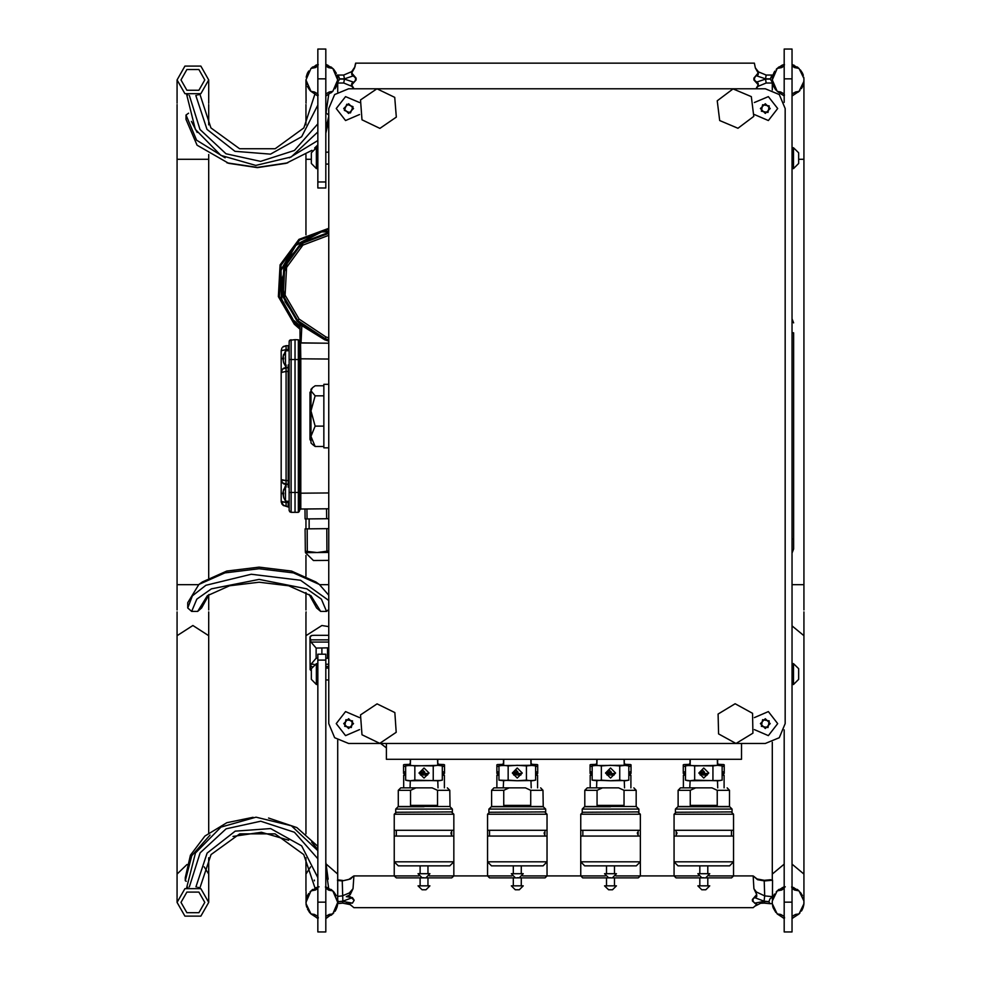 <?xml version="1.0" encoding="UTF-8"?>
<svg xmlns="http://www.w3.org/2000/svg" width="981" height="981" viewBox="0 0 981 981"><rect width="100%" height="100%" fill="white"/><g stroke="black" fill="none" stroke-linecap="round" stroke-linejoin="round"><path stroke-width="1.47" d="M530.954 764.542L537.245 764.542L537.76 766.676L535.614 766.014M503.621 764.273L497.33 764.542L503.609 764.542M537.76 773.396L537.76 771.569L537.76 773.396L535.614 773.702M498.961 773.702L496.815 773.396L496.815 771.569L498.961 772.231M498.961 775.26L496.938 775.26L496.938 787.902M536.067 773.702L537.637 775.26L535.614 775.26M522.603 875.898L547.042 875.898L545.056 877.885L489.507 877.885L487.52 875.898L511.959 875.898M511.334 885.818L523.241 885.818L519.268 889.792L515.295 889.792L511.334 885.818M544.896 831.263L544.847 835.039M690.121 764.273L683.831 764.542L690.109 764.542M717.454 764.542L723.745 764.542L724.26 766.676L722.114 766.014L724.26 766.676L724.26 764.849M685.461 773.702L683.316 773.396L683.316 771.569L685.461 772.231L683.316 771.569L683.316 773.396M724.26 773.396L724.26 771.569L724.26 773.396L722.114 773.702M722.568 773.702L724.137 775.26L722.114 775.26M685.461 775.26L683.438 775.26L683.438 787.902M709.104 875.898L733.543 875.898L731.556 877.885L676.007 877.885L674.021 875.898L698.46 875.898M697.834 885.818L709.741 885.818L705.768 889.792L701.795 889.792L697.834 885.818M676.191 833.592L676.228 835.039M437.71 764.542L443.988 764.542L444.503 766.676L442.357 766.014M410.365 764.273L404.074 764.542L410.365 764.542M444.503 773.396L444.503 771.569L444.503 773.396L442.357 773.702M405.705 773.702L403.559 773.396L403.559 771.569L405.705 772.231M405.705 775.26L403.682 775.26L403.682 787.902M442.823 773.702L444.381 775.26L442.357 775.26M429.359 875.898L453.798 875.898L451.812 877.885L396.263 877.885L394.276 875.898L418.715 875.898M418.078 885.818L429.985 885.818L426.024 889.792L422.051 889.792L418.078 885.818M451.652 831.263L451.591 835.039M624.21 764.542L630.489 764.542L631.004 766.676L628.858 766.014M596.865 764.273L590.574 764.542L596.865 764.542M631.004 773.396L631.004 771.569L631.004 773.396L628.858 773.702M592.205 773.702L590.059 773.396L590.059 771.569L592.205 772.231M592.205 775.26L590.182 775.26L590.182 787.902M629.324 773.702L630.881 775.26L628.858 775.26M615.86 875.898L640.299 875.898L638.312 877.885L582.763 877.885L580.777 875.898L605.216 875.898M604.578 885.818L616.485 885.818L612.524 889.792L608.551 889.792L604.578 885.818M638.153 831.263L638.091 835.039M784.138 102.38L784.138 49.05L792.072 49.05L792.072 931.95L784.138 931.95L784.138 729.815M328.794 447.839L323.84 447.839L323.84 384.356L328.794 384.356M312.387 444.332L310.94 442.885L310.94 389.31L312.387 387.875M312.473 444.405L315.085 446.453L310.94 436.435M325.827 49.05L325.827 187.935L317.893 187.935L317.893 49.05L325.827 49.05M317.893 660.139L317.893 654.18L325.827 654.18L325.827 931.95L317.893 931.95L317.893 660.139L325.827 660.139M316.422 684.444L311.345 679.367L311.345 668.686L316.422 663.61L316.422 684.444L317.893 684.444M316.422 168.585L311.345 163.508L311.345 152.84L316.422 147.751L316.422 168.585L317.893 168.585M310.94 438.127L309.947 439.463L309.947 392.29L310.94 391.394M798.62 152.84L798.62 163.508L798.62 152.84L793.543 147.751L792.072 147.751M798.62 668.686L798.62 679.367L798.62 668.686L793.543 663.61L792.072 663.61M792.072 332.767L793.666 332.767L793.666 549.029L793.666 539.109L792.072 539.109M328.794 518.741L305.042 518.949L304.956 509.029L328.794 508.82L300.762 509.065L299.818 509.764L299.818 493.038L300.762 493.038L300.762 509.065M289.125 485.816L288.132 484.54L288.132 480.567L289.125 480.567L289.125 494.951M289.125 358.568L289.125 356.961L289.125 358.568M283.055 357.82L283.693 357.967L283.055 359.304L283.681 362.786L285.459 366.183L285.459 350.94L289.113 350.622M285.459 350.94L283.055 357.231L283.681 354.386M283.693 497.735L285.459 501.095L285.459 485.865L283.055 492.143L283.693 497.735L283.055 494.216M295.073 501.414L295.073 339.708L298.31 339.745L295.073 339.708L295.073 350.622M295.073 358.555L295.073 346.367M328.794 560.409L313.442 560.543L305.434 552.683L328.794 552.475M328.794 550.991L317.157 552.573L305.324 551.187L305.434 552.683M305.324 551.187L305.128 528.869L328.794 528.661M424.037 877.725L422.051 877.725L424.037 877.725M422.051 877.725L418.078 873.752L429.985 873.752L426.024 877.725M453.798 861.845L449.825 865.818L398.237 865.818L394.276 861.845L453.798 861.845L453.798 836.057L394.276 836.057L394.276 875.898M424.037 830.306L453.798 830.306L453.798 814.23L394.276 814.23L394.276 830.306L424.037 830.306M452.376 811.9L396.042 812.243L452.376 811.9L452.376 809.129L395.686 809.129L398.053 806.75L424.037 806.75M449.739 806.505L398.335 806.505L398.335 790.281L410.536 790.281L410.536 805.364L412.081 806.247L435.981 806.247L437.538 805.364L437.538 790.281L449.739 790.281L449.985 806.75M437.538 790.281L432.167 787.902L400.702 787.902L415.907 787.902L410.536 790.281M410.046 787.902L410.34 780.766M437.734 780.766L438.017 787.902M517.281 877.725L519.268 877.725L517.281 877.725M515.295 877.725L511.334 873.752L523.241 873.752L519.268 877.725M547.042 875.898L547.042 861.845L543.082 865.818L491.493 865.818L487.52 861.845L547.042 861.845L547.042 836.057L487.52 836.057L487.52 861.845M517.281 830.306L547.042 830.306L547.042 814.23L487.52 814.23L487.52 830.306L517.281 830.306M545.632 811.9L489.286 812.243L545.632 811.9L545.632 809.129L488.943 809.129L491.309 806.75L543.266 806.75L517.281 806.75M542.984 806.505L491.579 806.505L491.579 790.281L503.78 790.281L503.78 805.364L505.338 806.247L529.237 806.247L530.782 805.364L530.782 790.281L542.984 790.281L543.241 806.75M530.782 790.281L525.411 787.902L493.946 787.902L509.151 787.902L503.78 790.281M503.302 787.902L503.584 780.766L498.961 780.103L517.281 780.766L508.121 780.103L503.535 780.766M530.979 780.766L531.273 787.902M610.538 877.725L608.551 877.725L610.538 877.725M608.551 877.725L604.578 873.752L616.485 873.752L612.524 877.725M640.299 861.845L636.326 865.818L584.737 865.818L580.777 861.845L640.299 861.845L640.299 836.057L580.777 836.057L580.777 875.898M610.538 830.306L640.299 830.306L640.299 814.23L580.777 814.23L580.777 830.306L610.538 830.306M638.876 811.9L582.542 812.243L638.876 811.9L638.876 809.129L582.187 809.129L584.553 806.75L610.538 806.75M636.24 806.505L584.835 806.505L584.835 790.281L597.037 790.281L597.037 805.364L598.582 806.247L622.481 806.247L624.039 805.364L624.039 790.281L636.24 790.281L636.24 806.505L638.876 809.129M624.039 790.281L618.668 787.902L587.202 787.902L602.408 787.902L597.037 790.281M596.546 787.902L596.84 780.766L592.205 780.103L610.538 780.766L601.365 780.103L596.791 780.766M624.235 780.766L624.517 787.902M703.782 877.725L701.795 877.725L703.782 877.725M701.795 877.725L697.834 873.752L709.741 873.752L705.768 877.725M733.543 875.898L733.543 861.845L729.582 865.818L677.994 865.818L674.021 861.845L733.543 861.845L733.543 836.057L674.021 836.057L674.021 861.845M703.782 830.306L733.543 830.306L733.543 814.23L674.021 814.23L674.021 830.306L703.782 830.306M732.133 811.9L675.786 812.243L732.133 811.9L732.133 809.129L675.443 809.129L677.81 806.75L729.766 806.75L703.782 806.75M729.484 806.505L678.079 806.505L678.079 790.281L690.281 790.281L690.281 805.364L691.838 806.247L715.738 806.247L717.283 805.364L717.283 790.281L729.484 790.281L729.484 806.505L732.133 809.129M717.283 790.281L711.912 787.902L680.446 787.902L695.652 787.902L690.281 790.281M689.802 787.902L690.084 780.766M717.479 780.766L717.773 787.902M440.849 780.459L408.157 780.766L405.705 780.103L410.291 780.766L414.865 780.103L414.865 765.953L439.905 765.29L442.357 765.953L442.357 780.103L437.784 780.766L414.865 780.103M407.225 765.597L433.197 765.953L433.197 780.103M534.093 780.459L517.281 780.766L526.454 780.103L526.454 765.953L533.161 765.29L535.614 765.953L535.614 780.103L531.028 780.766L526.454 780.103M500.469 765.597L531.028 765.29L535.614 765.953M627.35 780.459L610.538 780.766L619.698 780.103L619.698 765.953L626.405 765.29L628.858 765.953L628.858 780.103L624.284 780.766L619.698 780.103M593.726 765.597L624.284 765.29L628.858 765.953M720.594 780.459L687.914 780.766L685.461 780.103L690.035 780.766L694.622 780.103L694.622 765.953L719.662 765.29L722.114 765.953L722.114 780.103L717.528 780.766L694.622 780.103M686.97 765.597L712.954 765.953L712.954 780.103M530.917 763.267L531.996 764.273L530.954 764.273M502.566 764.273L503.658 763.267M689.067 764.273L690.158 763.267M717.418 763.267L718.497 764.273L717.454 764.273M437.673 763.267L438.752 764.273L437.698 764.273M409.322 764.273L410.401 763.267M624.174 763.267L625.253 764.273L624.198 764.273M595.823 764.273L596.902 763.267M792.072 584.713L803.979 584.713L803.979 159.253L798.62 159.253M208.769 577.895L208.769 159.253L177.021 159.253L177.021 584.713L198.554 584.713M319.696 584.713L328.794 584.713M311.345 159.253L305.986 159.253L305.986 234.827M798.62 163.508L793.543 168.585L793.543 147.751M798.62 679.367L793.543 684.444L793.543 663.61M299.855 509.654L299.254 511.591L299.254 492.462L298.31 492.462L299.818 493.038L299.818 358.997L300.762 358.997L300.517 342.933M295.073 505.669L295.073 512.327L298.31 512.29L291.087 512.29L291.087 492.45L289.125 492.45L289.125 359.586L291.087 359.586L291.087 339.745L289.689 340.333L295.073 339.708M288.132 350.708L288.132 345.668L288.132 349.641L289.113 349.641M289.125 366.489L288.132 367.495L288.132 371.468L289.125 371.468L289.125 485.534L288.132 484.54L282.528 482.959L283.73 483.903M288.831 502.395L288.132 502.395L288.831 502.395M283.681 358.592L281.179 358.592L281.179 350.646L286.096 349.653L281.179 350.646L281.939 348.01M288.144 487.152L288.132 484.54L283.632 483.841L281.829 482.027L281.179 479.574L281.179 493.455L283.681 493.455M328.794 229.284L299.524 240.149L281.007 265.275L279.303 296.458L294.974 323.46L294.3 324.184L300.211 329.334L294.3 324.184L278.334 296.667L280.088 264.919L298.972 239.327L328.794 228.291L298.972 239.327L280.088 264.919L278.334 296.667L294.3 324.184M300.235 326.06L292.51 319.266L281.363 299.561L280.676 270.278L295.539 245.042L321.486 231.442L328.794 231.908L321.523 231.835L295.808 245.336L281.069 270.364L281.363 299.561M289.125 510.304L289.125 492.45L289.137 510.586L290.977 512.29M286.084 364.895L286.096 367.507L282.638 368.966L281.179 372.473L281.179 358.592M328.794 609.459L326.587 611.408L321.449 599.158L306.82 588.784L259.119 579.403L211.43 588.784L196.801 599.158L191.663 611.408L187.702 607.913L192.399 595.823L205.9 585.326L251.222 574.241L300.566 580.323L328.794 600.458M290.952 339.757L289.321 340.861L289.113 343.289M314.913 94.164L303.877 127.922L275.134 148.781L239.622 148.781L210.866 127.922L199.842 94.164L199.229 94.446M317.893 105.053L301.633 136.751L270.535 154.127L235.011 151.344L206.991 129.333L195.881 95.476L196.519 95.341M189.308 95.353L200.001 129.529L225.961 153.747L260.615 161.424L294.374 150.449L317.893 123.864M186.574 94.458L195.305 129.394L220.823 155.415L255.857 165.458L291.283 156.911L317.893 131.994M317.893 850.637L291.357 825.757L256.004 817.173L221.007 827.106L195.452 852.992L186.574 887.817M317.893 858.78L294.435 832.219L260.762 821.207L226.157 828.786L200.161 852.857L189.308 886.91M199.229 887.817L199.842 888.099L211.001 854.537L239.683 833.838L275.06 833.838L303.754 854.537L315.024 888.05M196.519 886.922L195.893 886.787L207.163 853.065L235.219 831.214L270.67 828.528L301.682 845.929L317.893 877.578M210.081 835.052L191.81 855.628L185.323 880.754L185.323 877.578L190.412 855.199L204.955 836.008L226.869 822.74L253.049 817.296M187.702 607.913L187.702 602.677L198.959 584.418L202.307 581.929L226.734 571.114L259.119 567.177L291.516 571.114L315.943 581.929L319.291 584.418L328.794 595.222M198.959 584.418L224.833 572.953L259.119 568.796L293.417 572.953L319.291 584.418M191.663 611.408L197.622 611.408L207.322 595.688L229.591 585.816L259.119 582.224L288.659 585.816L310.928 595.688L320.628 611.408L326.587 611.408M305.042 241.216L289.162 257.5L282.038 279.094L285.103 301.621L297.734 320.529L283.239 295.575L284.76 266.771L301.792 243.484L328.794 233.319M300.235 323.988L297.12 321.179L282.356 295.772L283.926 266.44L301.29 242.736L328.794 232.423M328.794 235.305L302.908 245.115L286.587 267.494L285.152 295.146L299.082 319.083L325.986 336.937L325.202 338.752L297.734 320.529L297.12 321.179M772.452 899.761L772.525 880.153L764.739 880.889L757.577 879.749L753.138 875.874L753.948 888.651L756.743 894.549L752.366 899.43L752.366 900.987L756.743 904.654L753.138 907.621L353.847 907.621L350.168 904.617L342.614 903.182L342.921 901.367L352.412 903.17L354.092 900.313L350.229 896.597L346.354 896.597L350.168 894.623L353.05 888.651L353.847 875.874L348.696 879.516L342.246 880.889L342.921 901.196L338.163 901.649L337.709 903.17M754.855 906.236L760.68 903.317L764.358 903.182L764.064 901.367L768.822 901.809L769.95 898.829L772.317 896.818M328.794 341.081L324.736 339.831L301.228 325.189L299.928 322.774L325.128 338.923L328.794 340.076M751.372 96.629L733.114 88.879L717.27 100.822L719.686 120.516L737.945 128.266L753.788 116.322L751.372 96.629M208.769 902.373L200.835 888.627L184.955 888.627L177.021 902.373L184.955 916.119L200.835 916.119L208.769 902.373L208.757 897.566M204.796 902.373L198.849 912.686L186.942 912.686L180.995 902.373L186.942 892.06L198.849 892.06L204.796 902.373M180.995 79.89L186.942 69.577L198.849 69.577L204.796 79.89L198.849 90.203L186.942 90.203L180.995 79.89M208.769 79.89L200.835 66.144L184.955 66.144L177.021 79.89L184.955 93.636L200.835 93.636L208.769 79.89L208.708 103.226M718.558 733.898L735.946 743.463L752.918 733.187L752.501 713.346L735.112 703.794L718.141 714.07L718.558 733.898M361.952 734.72L379.782 743.414L396.238 732.329L394.853 712.537L377.023 703.831L360.567 714.928L361.952 734.72M394.779 97.377L376.888 88.793L360.518 99.988L362.026 119.768L379.917 128.352L396.287 117.156L394.779 97.377M321.633 231.847L295.845 245.336L281.081 270.4L281.78 299.499L281.081 270.4L295.845 245.336L321.633 231.847M283.73 346.318L282.724 347.053M283.73 368.145L282.136 369.555M282.136 504.308L283.73 505.718L281.179 501.389L281.939 504.026M785.131 108.572L779.319 94.544L765.29 88.731L348.635 88.731L334.607 94.544L328.794 108.572L328.794 723.622L334.607 737.651L348.635 743.463L765.29 743.463L779.319 737.651L785.131 723.622L785.131 108.572M754.438 102.564L768.393 96.567L777.688 108.572L768.393 120.577L754.438 114.569M754.438 717.626L768.393 711.617L777.688 723.622L768.393 735.627L754.438 729.631M359.487 729.631L345.545 735.627L336.238 723.622L345.545 711.617L359.487 717.626M359.487 114.569L345.545 120.577L336.238 108.572L345.545 96.567L359.487 102.564M770.171 108.572L765.29 113.453L760.41 108.572L765.29 103.692L770.171 108.572M762.617 104.66L761.379 111.245L767.964 112.484L769.202 105.899L762.617 104.66M268.536 818.031L296.875 827.633L317.893 846.358M233 836.462L261.387 832.293L288.61 840.263M311.983 150.363L286.096 163.361L257.402 167.653L228.708 163.361L197.107 145.139L185.973 119.449L185.973 115.035L196.568 140.148L225.189 157.806M287.789 162.821L257.402 167.371L227.016 162.821M770.171 723.622L765.29 728.503L760.41 723.622L765.29 718.742L770.171 723.622M762.617 719.711L761.379 726.296L767.964 727.534L769.202 720.949L762.617 719.711M353.516 723.622L348.635 728.503L343.767 723.622L348.635 718.742L353.516 723.622M345.962 719.711L344.736 726.296L351.308 727.534L352.547 720.949L345.962 719.711M353.516 108.572L348.635 113.453L343.767 108.572L348.635 103.692L353.516 108.572M346.796 104.207L344.282 110.412L350.487 112.938L353.001 106.733L346.796 104.207M295.073 512.327L295.073 493.48M424.037 768.025L429.04 773.028L424.037 778.031L419.034 773.028L424.037 768.025M424.748 772.072L422.603 769.938L420.469 772.072L420.469 774.929L421.891 774.929L421.891 772.072L423.326 772.072L423.326 774.929L427.606 774.929L427.606 773.506L424.748 773.506L424.748 772.072M517.281 768.025L522.284 773.028L517.281 778.031L512.29 773.028L517.281 768.025M518.005 772.072L515.859 769.938L513.713 772.072L513.713 774.929L515.148 774.929L515.148 772.072L516.57 772.072L516.57 774.929L520.862 774.929L520.862 773.506L518.005 773.506L518.005 772.072M610.538 768.025L615.528 773.028L610.538 778.031L605.535 773.028L610.538 768.025M611.249 772.072L609.103 769.938L606.969 772.072L606.969 774.929L608.392 774.929L608.392 772.072L609.826 772.072L609.826 774.929L614.106 774.929L614.106 773.506L611.249 773.506L611.249 772.072M703.782 768.025L708.785 773.028L703.782 778.031L698.791 773.028L703.782 768.025M704.505 772.072L702.359 769.938L700.213 772.072L700.213 774.929L701.648 774.929L701.648 772.072L703.07 772.072L703.07 774.929L707.35 774.929L707.35 773.506L704.505 773.506L704.505 772.072M318.187 64.476L317.893 65.862L315.477 67.53L310.928 68.388L305.986 79.89L310.928 91.405L317.893 96.064M784.444 64.476L784.138 65.862L781.734 67.53L777.173 68.388L772.231 79.89L773.003 75.034L771.446 76.162L770.306 79.093L772.452 82.563M784.444 95.316L784.138 93.931L784.138 95.365M803.979 159.253L803.917 78.517L799.037 68.388L792.072 64.427M784.542 886.763L784.138 888.345L781.734 890.012L777.173 890.871L772.292 900.999L772.292 903.746L777.173 913.887L782.151 917.088M784.542 917.995L784.138 916.413L780.668 914.451L777.173 913.887M791.679 886.763L792.072 888.345L794.475 890.012L799.037 890.871L792.072 886.873M177.083 101.153L177.021 79.89M306.047 101.153L305.986 79.89M318.285 917.995L317.893 916.413L314.423 914.451L310.928 913.887L315.894 917.088M325.422 886.763L325.827 888.345L329.297 890.307L332.792 890.871L325.827 886.873M318.187 95.316L317.893 93.931L317.893 95.365M283.693 368.157L281.939 369.837L281.179 372.437L281.179 479.562L286.096 480.555L286.096 371.48L281.179 372.473L285.152 371.505M282.528 482.959L281.179 479.562L281.927 482.174M504.406 806.75L491.579 806.505M741.477 743.463L741.477 759.343L386.342 759.343L386.342 743.463M498.961 766.014L496.815 766.676L496.815 764.849L496.815 773.396M503.596 765.07L502.137 765.29M532.438 765.29L530.979 765.07M535.614 772.231L537.76 771.569L537.76 764.849M544.222 833.715L544.222 832.648M487.52 875.898L487.52 857.455M521.254 885.818L521.254 877.885M513.321 885.818L513.321 877.885M544.578 834.659L544.811 833.592L544.798 834.978M718.938 765.29L717.479 765.07L718.938 765.29M683.316 766.676L685.461 766.014L683.316 766.676L683.316 764.849L683.316 771.569M688.637 765.29L690.097 765.07L688.637 765.29M724.26 771.569L722.114 772.231L724.26 771.569L724.26 766.676M676.853 832.648L676.853 833.715M674.021 875.898L674.021 857.455M699.821 885.818L699.821 877.885M707.755 885.818L707.755 877.885M405.705 766.014L403.559 766.676L403.559 764.849L403.559 773.396M410.34 765.07L408.881 765.29M439.181 765.29L437.722 765.07M442.357 772.231L444.503 771.569L444.503 764.849M450.966 833.715L450.966 832.648M453.798 875.898L453.798 857.455M427.998 885.818L427.998 877.885M420.064 885.818L420.064 877.885M451.334 834.659L451.567 833.592L451.554 834.978M592.205 766.014L590.059 766.676L590.059 764.849L590.059 773.396M596.84 765.07L595.381 765.29M625.682 765.29L624.223 765.07M628.858 772.231L631.004 771.569L631.004 764.849M637.466 833.715L637.466 832.648M640.299 875.898L640.299 857.455M614.498 885.818L614.498 877.885M606.565 885.818L606.565 877.885M637.834 834.659L638.067 833.592L638.055 834.978M313.883 664.284L310.94 664.284L316.189 658.312L316.189 648.073L328.794 647.828M316.189 648.073L310.94 642.101L328.794 642.101M328.794 658.558L327.519 658.312L327.519 648.073M317.893 658.288L316.189 658.312M327.519 658.312L325.827 658.288M310.94 664.284L310.119 669.631L310.486 666.504L311.835 666.504M311.345 670.845L310.119 669.631L311.345 670.845M310.119 669.631L310.008 637.405L310.486 639.882L310.119 636.755L311.921 635.43L314.558 635.332L311.921 635.43M311.32 635.541L310.254 636.461M328.794 639.882L310.486 639.882L310.94 642.101M321.854 654.18L321.854 648.122M792.072 95.329L792.072 93.931L795.542 91.969L799.037 91.405L803.917 81.264L803.917 78.517L803.758 82.514L803.979 79.89M799.037 68.388L794.475 67.53L792.072 65.862L792.072 64.268M784.138 64.427L784.138 65.862L784.138 64.476L782.188 65.163L777.173 68.388M310.94 436.287L315.085 426.122L310.94 410.941L315.085 395.772L310.94 390.757L312.473 387.789L315.085 385.754L323.84 385.754M315.085 395.772L323.84 395.772M315.085 426.122L323.84 426.122M315.085 446.453L323.84 446.453M337.501 82.576L339.647 79.093L338.519 76.162L336.961 75.034L337.734 79.89L332.792 68.388L328.23 67.53L325.827 65.862L325.827 64.427M325.827 95.329L325.827 93.931L329.297 91.969L332.792 91.405L337.734 79.89L337.501 82.539M317.893 64.427L317.893 65.862M317.893 187.935L325.827 187.935M317.893 64.305L310.928 68.388M332.792 68.388L325.827 64.305M352.265 71.417L343.742 75.034L336.961 75.034L343.742 75.034L344.417 78.897L339.647 78.897M325.827 96.064L332.792 91.405M339.647 79.093L344.417 79.093L343.742 82.968L337.427 82.968M355.097 66.561L351.223 72.361M355.588 63.397L355.465 64.832M355.588 63.127L754.377 63.127M354.031 88.731L351.738 84.979L356.115 79.915L356.115 78.075L351.738 73.011L354.533 68.069L355.588 63.189M355.919 79.081L355.441 80.148L355.588 78.823M754.377 63.299L755.431 68.069L758.227 73.011L753.849 78.075L753.849 79.915L758.301 84.906M754.033 78.909L754.524 77.855L754.377 79.179M344.417 79.093L353.908 82.281L355.441 80.148L355.441 77.855L351.787 74.666L351.664 73.085M755.431 68.069L757.847 71.564L766.222 75.034L765.548 78.897L756.057 75.709L754.524 77.855L754.524 80.148L758.178 83.336L758.227 84.979L755.934 88.731M350.904 85.384L353.908 88.731L352.118 86.438L343.742 82.968M353.908 82.281L351.787 83.336L351.738 84.979M352.02 84.955L351.787 83.336M355.441 80.148L356.115 79.915M351.787 74.666L352.02 73.048M355.441 77.855L356.115 78.075M759.073 72.631L755.444 68.094M792.072 96.064L799.037 91.405M782.151 94.605L777.173 91.405L780.668 91.969L784.138 93.931M772.452 82.514L772.231 79.89L777.173 91.405M757.7 86.586L758.742 85.629M772.538 82.968L766.222 82.968L757.847 86.438L756.057 88.731M766.222 82.968L765.548 79.093L756.057 82.294M758.178 83.336L757.945 84.955M754.524 80.148L753.849 79.915M754.524 77.855L753.849 78.075M757.945 73.048L758.178 74.666L758.227 73.011M756.057 75.709L758.178 74.666M766.222 75.034L773.003 75.034M784.138 96.064L782.127 94.593M798.093 92.226L798.571 91.822L798.093 92.226M799.38 91.074L800.042 90.35L799.38 91.074M801.342 88.658L802.164 87.26L801.342 88.658M802.213 87.174L802.948 85.519L802.213 87.174M803.169 84.906L803.5 83.741L803.169 84.906M803.513 83.692L803.733 82.649L803.513 83.692M803.856 77.891L803.758 77.266L803.856 77.891M803.341 75.439L803.157 74.838L803.341 75.439M802.948 74.262L802.47 73.146L802.948 74.262M802.458 73.109L800.386 69.835L802.458 73.109M798.043 67.517L797.246 66.916L798.043 67.517M803.979 104.562L803.917 103.226M772.231 79.89L772.452 77.278L772.231 79.89M772.869 84.354L773.065 84.942L772.869 84.354M773.261 85.519L773.739 86.635L773.261 85.519M773.751 86.671L775.836 89.958L773.751 86.671M778.963 66.916L778.166 67.517L778.963 66.916M776.842 68.719L776.167 69.43L776.842 68.719M774.88 71.123L774.046 72.52L774.88 71.123M773.997 72.619L773.261 74.274L773.997 72.619M773.249 74.311L772.881 75.402L773.249 74.311M772.869 75.439L772.709 76.04L772.869 75.439M772.697 76.101L772.476 77.131L772.697 76.101M803.868 611.862L803.966 613.848M792.072 625.853L803.979 635.725L803.954 891.619M772.231 742.212L772.231 874.022L784.138 864.151M803.758 904.997L803.917 900.999L799.037 890.871M803.856 900.374L803.758 899.749M803.341 897.922L803.157 897.321M802.458 895.592L800.386 892.318M798.043 890L797.246 889.399M792.072 916.413L795.542 914.451L799.037 913.887L794.303 916.99M798.093 914.709L798.571 914.304M799.38 913.556L800.042 912.833M801.342 911.141L802.164 909.743M802.213 909.657L803.157 907.413M803.341 906.824L803.733 905.132M799.037 913.887L803.917 903.746L803.979 890.723M772.366 904.372L772.452 904.997M772.709 906.223L773.065 907.425M773.261 908.001L775.836 912.44M778.963 889.399L778.166 890M776.842 891.202L776.167 891.913M774.561 894.108L774.046 895.003M773.997 895.101L773.261 896.757M772.869 897.922L772.709 898.522M772.697 898.584L772.476 899.614M772.525 880.153L769.95 879.871M784.138 886.75L777.173 890.871M785.278 886.763L784.457 886.934M803.979 902.373L803.917 900.999M772.231 902.373L772.292 903.746M794.083 917.076L792.072 918.547M784.138 918.547L782.127 917.076M768.822 901.649L764.064 901.196L764.739 895.886L764.26 880.411M768.822 901.809L769.95 903.611L772.28 903.513M760.631 880.178L757.32 879.148M352.142 877.235L350.242 878.829M350.168 904.617L346.354 903.317L352.412 903.17M354.092 900.141L352.412 897.603L342.921 901.196M338.163 901.649L337.734 899.945M337.722 880.349L337.734 902.373L332.792 890.871M337.611 900.411L337.133 898.081M336.311 895.825L334.067 892.232M333.748 891.864L333.111 891.177M331.799 890L331.002 889.399M325.827 868.185L328.684 888.05M331.026 915.334L331.811 914.733M327.813 917.088L333.748 912.882M334.987 911.3L335.821 909.927M336.127 909.326L336.765 907.805M336.961 907.253L337.28 906.113M337.292 906.076L337.501 905.058M337.525 904.936L337.672 900.999M328.145 878.927L325.827 865.389M317.893 849.546L311.566 842.054M186.316 881.294L185.323 880.754M306.195 899.81L306.047 903.746L310.928 913.887M306.109 904.347L306.415 906.064M306.428 906.113L306.759 907.253M307.396 908.933L309.64 912.514M309.959 912.882L310.609 913.569M312.718 889.399L311.921 890M317.893 886.787L309.959 891.864M308.733 893.458L307.899 894.819M307.593 895.42L306.943 896.941M306.906 897.039L306.207 899.7M306.011 891.717L306.047 903.746M328.181 879.172L325.827 862.213M314.386 880.803L314.288 880.104M177.034 897.566L177.021 902.373M198.591 887.56L197.941 887.327M187.886 887.315L187.224 887.547M187.874 94.949L187.212 94.716M198.591 94.703L197.941 94.949M337.734 79.89L337.672 78.517L337.734 79.89M337.611 77.928L337.292 76.199L337.611 77.928M337.28 76.15L336.961 75.01L337.28 76.15M336.311 73.342L334.067 69.749L336.311 73.342M333.748 69.381L333.111 68.695L333.748 69.381M331.799 67.517L331.002 66.916L331.799 67.517M331.026 92.852L331.811 92.251L331.026 92.852M334.987 88.817L336.017 87.064L334.987 88.817M336.127 86.843L336.765 85.322L336.127 86.843M336.802 85.237L337.28 83.63L336.802 85.237M328.794 120.835L325.827 133.208M317.893 144.943L314.717 148.045M177.021 101.754L177.083 103.14M177.132 611.85L177.034 613.848M320.628 611.408L316.667 607.913L309.162 594.449M306.097 611.85L305.998 613.848M337.734 740.201L337.734 879.847M328.794 626.552L321.854 625.522L305.986 635.725L305.986 833.838M305.986 857.799L305.986 874.022L310.634 866.812M305.986 518.949L305.986 528.869M305.986 555.516L305.986 576.166M306.109 81.864L306.415 83.581L306.109 81.864M306.428 83.63L306.759 84.771L306.428 83.63M307.396 86.451L309.64 90.031L307.396 86.451M309.959 90.399L310.609 91.086L309.959 90.399M312.718 66.916L311.921 67.517L312.718 66.916M308.733 70.975L307.691 72.729L308.733 70.975M307.593 72.937L306.943 74.458L307.593 72.937M306.746 75.022L306.428 76.162L306.746 75.022M306.415 76.187L306.207 77.217L306.415 76.187M305.986 101.754L306.047 103.14M326.219 113.097L328.794 115.01M289.444 157.867L317.893 140.528M325.827 128.793L328.794 116.42M185.973 115.035L188.548 113.134M191.369 121.35L197.132 132.423M317.292 132.925L317.893 132.141M208.659 611.862L208.745 613.848M209.088 594.449L201.583 607.913L197.622 611.408M187.003 864.555L177.021 874.022L177.021 635.725L192.889 625.522L208.769 635.725L208.769 832.857M208.769 857.799L208.769 896.892M386.342 747.927L380.689 743.463M325.827 114.446L328.794 94.164M317.893 888.345L315.477 890.012L310.928 890.871L305.986 902.373M319.033 886.763L318.2 886.934M325.827 916.413L329.297 914.451L332.792 913.887L337.734 902.373M327.838 917.076L325.827 918.547M317.893 918.547L315.87 917.076M353.05 876.352L350.622 879.001L342.246 880.889L337.415 880.435M342.725 880.411L337.623 879.834M337.611 896.327L342.246 895.886L349.408 892.968L353.05 888.651M346.354 896.597L352.412 897.603M753.948 888.651L756.363 891.913L764.739 895.886L772.329 896.609M757.577 879.749L753.948 876.352M764.064 901.196L754.573 897.603L756.694 896.609L756.743 894.549M756.449 894.574L756.694 896.609M754.573 897.603L752.366 899.43M752.366 900.987L753.028 901.208L753.028 899.27L753.028 901.208L754.573 903.17L764.064 901.367M756.743 904.654L754.573 903.17M764.739 902.594L764.371 903.182L770.6 903.771M756.694 903.942L756.449 904.641M310.928 91.405L314.423 91.969L317.893 93.931M310.94 417.232L309.947 423.804L310.94 430.389M310.401 440.359L310.94 440.8M310.94 395.208L309.947 400.444L310.94 405.68M792.072 553.076L793.666 549.029L792.072 553.076M793.666 539.109L793.666 332.767M793.666 322.847L792.072 318.8M299.254 511.591L298.31 512.29L299.254 511.591L298.31 512.29L298.31 492.621M299.806 502.358L299.806 507.668M298.31 359.414L298.31 339.745L299.254 340.444L299.254 359.426L299.818 342.406M299.254 340.444L300.174 342.774M300.382 342.896L328.794 343.215L301.069 342.97L301.854 324.429M299.928 322.774L300.088 342.688M289.125 358.874L289.125 341.731M285.14 367.617L282.626 368.979L285.152 367.605L282.626 368.979L288.132 367.495L289.125 366.502L289.125 371.468M289.689 511.702L291.087 512.29M288.831 345.386L288.132 345.668L288.831 345.386M285.471 484.479L286.096 484.516L286.096 480.555L288.132 480.567L288.132 371.468L286.096 371.48L286.084 368.672L286.096 367.519L288.132 367.495L288.144 364.883M283.693 362.823L283.055 359.304M289.125 493.173L289.125 492.45M285.459 501.095L289.113 501.414M283.055 492.732L283.693 489.212M288.144 505.203L288.132 502.395L288.144 505.203M288.132 506.368L286.096 506.343L289.113 507.275M281.179 362.173L281.179 365.018M281.179 369.04L281.179 369.837M282.626 347.164L286.096 345.692L283.178 346.673M288.132 349.641L286.096 349.653L286.084 346.857L286.096 345.692L288.132 345.668M281.179 372.473L282.626 368.979L281.179 372.461L281.179 479.562L282.626 483.057L285.152 484.418L282.626 483.057L281.179 479.562L282.626 483.057L281.179 479.562L281.179 501.389L286.096 502.382L282.626 502.088M286.096 484.528L286.084 487.14M283.178 505.362L286.096 506.343L282.528 504.786M281.216 501.978L282.626 504.884M281.179 482.198L281.179 483.216M281.179 487.116L281.179 490.414M285.152 480.531L282.626 480.261M328.794 339.892L325.202 338.752L324.736 339.831M296.054 322.308L292.51 319.266M289.113 502.358L288.132 502.395L288.463 501.352M307.335 551.175L307.139 528.857M326.747 528.685L326.943 551.003M307.053 518.937L306.967 509.016M326.575 508.845L326.661 518.765M300.26 323.558L299.928 322.798L300.26 323.558M395.686 811.9L395.686 809.129M432.167 787.902L415.907 787.902M488.943 811.9L488.943 809.129M525.411 787.902L509.151 787.902M582.187 811.9L582.187 809.129M618.668 787.902L602.408 787.902M675.443 811.9L675.443 809.129M711.912 787.902L695.652 787.902M438.838 780.729L439.758 780.631M405.705 780.103L405.705 765.953L410.291 765.29L414.865 765.953M409.236 765.327L408.317 765.425M433.197 765.953L437.784 765.29L442.357 765.953M410.524 759.343L410.34 765.29M437.551 759.343L437.734 765.29M532.082 780.729L533.002 780.631M498.961 780.103L498.961 765.953L503.535 765.29L508.121 765.953L508.121 780.103M502.48 765.327L501.561 765.425M508.121 765.953L517.281 765.29L526.454 765.953M503.78 759.343L503.584 765.29M530.795 759.343L530.979 765.29M625.338 780.729L626.258 780.631M592.205 780.103L592.205 765.953L596.779 765.29M595.737 765.327L594.817 765.425M597.024 759.343L596.791 765.29L601.365 765.953L601.365 780.103M601.365 765.953L610.538 765.29L619.698 765.953M624.039 759.343L624.235 765.29M718.582 780.729L719.502 780.631M685.461 780.103L685.461 765.953L690.035 765.29L694.622 765.953M688.981 765.327L688.061 765.425M712.954 765.953L717.528 765.29L722.114 765.953M690.281 759.343L690.084 765.29M717.295 759.343L717.479 765.29M292.841 319.033L281.731 299.401L292.841 319.033M328.794 664.284L325.827 664.284M328.794 666.504L325.827 666.504M784.138 78.811L792.072 78.811M792.072 902.189L784.138 902.189M317.893 78.811L325.827 78.811M325.827 181.976L317.893 181.976M315.477 67.53L315.943 65.163M353.908 75.709L344.417 78.897M765.548 78.897L770.306 78.897M770.306 79.093L765.548 79.093M781.734 67.53L782.188 65.163M794.021 65.163L794.475 67.53M792.072 864.151L803.979 874.022M781.734 890.012L782.188 887.646M794.021 887.646L794.475 890.012M352.13 906.236L349.665 904.335M342.921 901.367L338.163 901.809M326.415 864.249L337.734 874.022M204.122 866.812L208.769 874.022M315.477 890.012L315.943 887.646M325.827 902.189L317.893 902.189M327.764 887.646L328.23 890.012M349.408 892.968L350.168 894.623M327.764 65.163L328.23 67.53M299.818 493.198L328.794 492.953M295.073 492.487L298.31 492.462L298.31 359.586L291.087 359.586L291.087 492.45L295.073 492.487M328.794 359.083L299.818 358.838M300.762 493.038L300.762 358.997M299.254 492.462L299.254 359.586M289.702 340.333L291.087 339.745M289.125 366.502L288.132 367.495M286.096 350.891L286.096 349.653M286.096 367.519L285.471 367.556M286.096 506.343L286.096 501.144M286.096 502.382L288.132 502.395M299.082 319.083L297.734 320.529M325.986 336.937L328.794 337.869M288.132 501.941L289.113 501.953M437.538 805.364L410.536 805.364M530.782 805.364L503.78 805.364M624.039 805.364L597.037 805.364M717.283 805.364L690.281 805.364M294.974 323.46L300.223 328.071M328.794 231.504L321.486 231.442M300.235 326.575L295.772 322.614M531.04 759.343L531.04 763.267M503.523 759.343L503.523 763.267M531.996 764.273L537.245 764.542M498.495 773.702L496.938 775.26M537.637 775.26L537.637 787.902M489.568 835.211L489.568 831.152M690.023 759.343L690.023 763.267M717.54 759.343L717.54 763.267M718.497 764.273L723.745 764.542M724.137 775.26L724.137 787.902M684.996 773.702L683.438 775.26M731.507 835.211L731.507 831.152M676.167 832.317L676.167 831.263M437.796 759.343L437.796 763.267M410.279 759.343L410.279 763.267M438.752 764.273L443.988 764.542M405.251 773.702L403.682 775.26M444.381 775.26L444.381 787.902M396.312 835.211L396.312 831.152M624.296 759.343L624.296 763.267M596.779 759.343L596.779 763.267M625.253 764.273L630.489 764.542M591.751 773.702L590.182 775.26M630.881 775.26L630.881 787.902M582.812 835.211L582.812 831.152M328.794 635.332L314.558 635.332M325.827 164.121L328.794 164.121M325.827 152.214L328.794 152.214M772.231 89.982L772.231 82.968M803.979 584.713L803.979 609.986M803.979 635.725L803.979 613.714M772.231 874.022L772.231 879.957M770.686 879.712L764.371 880.313L757.136 878.988M353.847 875.874L394.276 875.874M733.543 875.874L753.138 875.874M453.798 875.874L487.52 875.874M547.042 875.874L580.777 875.874M640.299 875.874L674.021 875.874M305.986 874.022L305.986 890.723M177.021 874.022L177.021 896.892M208.769 159.253L208.769 154.544M208.769 124.832L208.769 104.562M337.734 92.006L337.734 82.968M177.021 159.253L177.021 104.562M177.021 584.713L177.021 609.986M177.021 635.725L177.021 613.714M305.986 592.512L305.986 609.986M305.986 635.725L305.986 613.714M305.986 159.253L305.986 154.581M305.986 124.832L305.986 104.562M208.769 635.725L208.769 613.714M208.769 594.719L208.769 609.986M325.827 679.98L328.794 679.98M325.827 668.073L328.794 668.073M316.422 663.61L317.893 663.61M342.614 903.182L337.672 903.648M754.855 877.247L757.099 878.964M316.422 147.751L317.893 147.751M793.543 168.585L792.072 168.585M793.543 684.444L792.072 684.444M290.977 339.757L289.628 340.407M289.125 359.696L289.125 360.714M283.681 359.156L283.681 357.967M289.125 492.364L289.125 491.383M283.681 494.068L283.681 492.879M309.101 518.912L309.187 528.833M420.064 873.752L420.064 865.818M427.998 873.752L427.998 865.818M453.798 836.057L453.798 830.306M396.263 812.243L394.276 814.23M452.376 809.129L450.009 806.75M398.335 806.505L411.149 806.75M398.335 790.281L400.702 787.902M449.739 790.281L447.373 787.902M451.812 812.243L453.798 814.23M394.276 830.306L394.276 836.057M513.321 873.752L513.321 865.818M521.254 873.752L521.254 865.818M547.042 836.057L547.042 830.306M489.507 812.243L487.52 814.23M545.632 809.129L543.266 806.75M491.579 790.281L493.946 787.902M542.984 790.281L540.617 787.902M545.056 812.243L547.042 814.23M487.52 830.306L487.52 836.057M606.565 873.752L606.565 865.818M614.498 873.752L614.498 865.818M640.299 836.057L640.299 830.306M582.763 812.243L580.777 814.23M584.835 806.505L597.65 806.75M584.835 790.281L587.202 787.902M636.24 790.281L633.873 787.902M638.312 812.243L640.299 814.23M580.777 830.306L580.777 836.057M699.821 873.752L699.821 865.818M707.755 873.752L707.755 865.818M733.543 836.057L733.543 830.306M676.007 812.243L674.021 814.23M678.079 790.281L680.446 787.902M729.484 790.281L727.117 787.902M731.556 812.243L733.543 814.23M674.021 830.306L674.021 836.057"/></g></svg>
